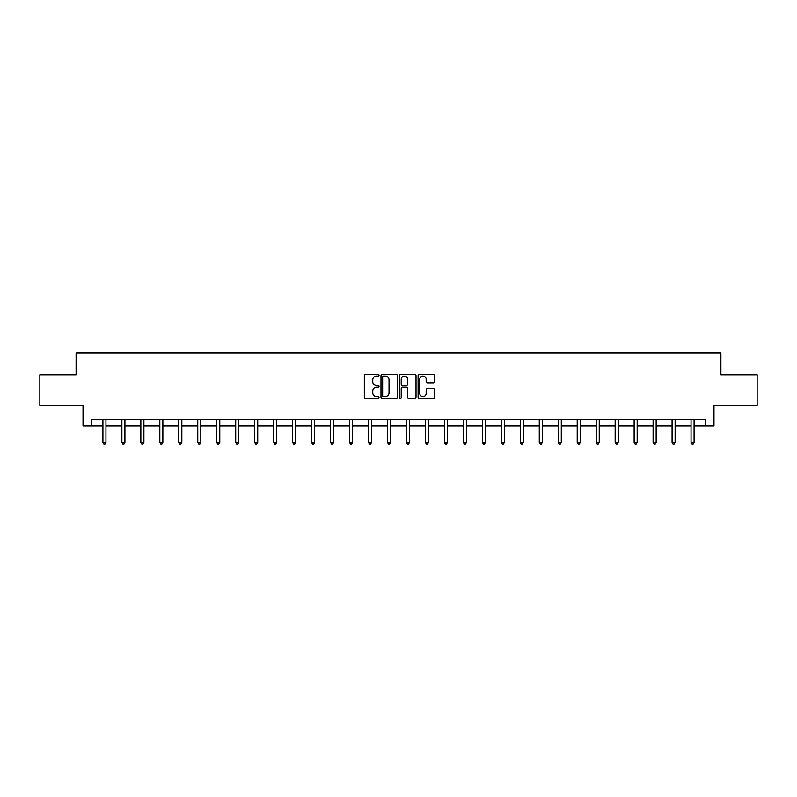<?xml version="1.0" encoding="UTF-8"?>
<svg xmlns="http://www.w3.org/2000/svg" width="797" height="797" viewBox="0 0 797 797"><rect width="100%" height="100%" fill="white"/><g stroke="black" fill="none" stroke-linecap="round" stroke-linejoin="round"><path stroke-width="1.2" d="M379.043 375.228A0.837 0.837 0 0 0 378.206 374.391L365.524 374.391A1.196 1.196 0 0 0 364.329 375.586L364.329 397.065A1.196 1.196 0 0 0 365.524 398.261L378.206 398.261A0.837 0.837 0 0 0 379.043 397.424A0.837 0.837 0 0 0 378.206 396.597L376.563 396.597A3.816 3.816 0 0 1 372.747 392.772L372.747 390.978A3.816 3.816 0 0 1 376.563 387.163L378.206 387.163A0.837 0.837 0 0 0 379.043 386.326A0.837 0.837 0 0 0 378.206 385.489L376.563 385.489A3.816 3.816 0 0 1 372.747 381.673L372.747 379.88A3.816 3.816 0 0 1 376.563 376.064L378.206 376.064A0.837 0.837 0 0 0 379.043 375.228M433.389 382.809A1.196 1.196 0 0 0 434.584 381.614L434.584 375.586A1.196 1.196 0 0 0 433.389 374.391L419.302 374.391A1.196 1.196 0 0 0 418.106 375.586L418.106 397.065A1.196 1.196 0 0 0 419.302 398.261L433.389 398.261A1.196 1.196 0 0 0 434.584 397.065L434.584 389.793A1.196 1.196 0 0 0 433.389 388.597L427.361 388.597A1.196 1.196 0 0 0 426.166 389.793L426.166 393.399A3.198 3.198 0 0 1 422.968 396.597A3.198 3.198 0 0 1 419.78 393.399L419.78 379.252A3.198 3.198 0 0 1 422.968 376.064A3.198 3.198 0 0 1 426.166 379.252L426.166 381.614A1.196 1.196 0 0 0 427.361 382.809L433.389 382.809M91.535 425.847L91.535 419.77L705.465 419.77L705.465 425.847L713.973 425.847L713.973 405.175L757.15 405.175L757.15 374.769L720.906 374.769L720.906 352.882L76.094 352.882L76.094 374.769L39.85 374.769L39.85 405.175L83.027 405.175L83.027 425.847L102.913 425.847M397.454 375.586A1.196 1.196 0 0 0 396.258 374.391L382.171 374.391A1.196 1.196 0 0 0 380.986 375.586L380.986 397.065A1.196 1.196 0 0 0 382.171 398.261L396.258 398.261A1.196 1.196 0 0 0 397.454 397.065L397.454 375.586M400.742 374.391L414.829 374.391A1.196 1.196 0 0 1 416.014 375.586L416.014 397.065A1.196 1.196 0 0 1 414.829 398.261L408.791 398.261A1.196 1.196 0 0 1 407.606 397.065L407.606 388.358A1.196 1.196 0 0 0 406.41 387.163L402.405 387.163A1.196 1.196 0 0 0 401.22 388.358L401.22 397.424A0.837 0.837 0 0 1 400.383 398.261A0.837 0.837 0 0 1 399.546 397.424L399.546 375.586A1.196 1.196 0 0 1 400.742 374.391M105.951 425.847L121.881 425.847M124.92 425.847L140.85 425.847M143.898 425.847L159.828 425.847M162.867 425.847L178.797 425.847M181.836 425.847L197.766 425.847M200.814 425.847L216.744 425.847M219.783 425.847L235.713 425.847M238.751 425.847L254.691 425.847M257.73 425.847L273.66 425.847M276.698 425.847L292.629 425.847M295.677 425.847L311.607 425.847M314.646 425.847L330.576 425.847M333.614 425.847L349.544 425.847M352.593 425.847L368.523 425.847M371.561 425.847L387.491 425.847M390.53 425.847L406.47 425.847M409.509 425.847L425.439 425.847M428.477 425.847L444.407 425.847M447.456 425.847L463.386 425.847M466.424 425.847L482.354 425.847M485.393 425.847L501.323 425.847M504.371 425.847L520.302 425.847M523.34 425.847L539.27 425.847M542.309 425.847L558.249 425.847M561.287 425.847L577.217 425.847M580.256 425.847L596.186 425.847M599.234 425.847L615.164 425.847M618.203 425.847L634.133 425.847M637.172 425.847L653.102 425.847M656.15 425.847L672.08 425.847M675.119 425.847L691.049 425.847M694.087 425.847L705.465 425.847M383.487 376.064A0.837 0.837 0 0 0 382.65 376.891L382.65 395.76A0.837 0.837 0 0 0 383.487 396.597L385.22 396.597A3.816 3.816 0 0 0 389.036 392.772L389.036 379.88A3.816 3.816 0 0 0 385.22 376.064L383.487 376.064M407.606 379.312A3.198 3.198 0 0 0 404.408 376.124A3.198 3.198 0 0 0 401.22 379.312L401.22 384.293A1.196 1.196 0 0 0 402.405 385.489L406.41 385.489A1.196 1.196 0 0 0 407.606 384.293L407.606 379.312M106.111 419.77L106.041 419.949A1.215 1.215 0 0 0 105.951 420.408L105.951 442.534L102.913 442.534L102.913 420.408A1.215 1.215 0 0 0 102.823 419.949L102.753 419.77M105.951 442.534L105.035 444.118L103.819 444.118L102.913 442.534M125.079 419.77L125.009 419.949A1.215 1.215 0 0 0 124.92 420.408L124.92 442.534L121.881 442.534L121.881 420.408A1.215 1.215 0 0 0 121.792 419.949L121.722 419.77M124.92 442.534L124.013 444.118L122.798 444.118L121.881 442.534M144.058 419.77L143.978 419.949A1.215 1.215 0 0 0 143.898 420.408L143.898 442.534L140.85 442.534L140.85 420.408A1.215 1.215 0 0 0 140.77 419.949L140.69 419.77M143.898 442.534L142.982 444.118L141.766 444.118L140.85 442.534M163.026 419.77L162.957 419.949A1.215 1.215 0 0 0 162.867 420.408L162.867 442.534L159.828 442.534L159.828 420.408A1.215 1.215 0 0 0 159.739 419.949L159.669 419.77M162.867 442.534L161.95 444.118L160.735 444.118L159.828 442.534M181.995 419.77L181.925 419.949A1.215 1.215 0 0 0 181.836 420.408L181.836 442.534L178.797 442.534L178.797 420.408A1.215 1.215 0 0 0 178.707 419.949L178.638 419.77M181.836 442.534L180.929 444.118L179.714 444.118L178.797 442.534M200.974 419.77L200.894 419.949A1.215 1.215 0 0 0 200.814 420.408L200.814 442.534L197.766 442.534L197.766 420.408A1.215 1.215 0 0 0 197.686 419.949L197.606 419.77M200.814 442.534L199.898 444.118L198.682 444.118L197.766 442.534M219.942 419.77L219.872 419.949A1.215 1.215 0 0 0 219.783 420.408L219.783 442.534L216.744 442.534L216.744 420.408A1.215 1.215 0 0 0 216.654 419.949L216.585 419.77M219.783 442.534L218.866 444.118L217.651 444.118L216.744 442.534M238.911 419.77L238.841 419.949A1.215 1.215 0 0 0 238.751 420.408L238.751 442.534L235.713 442.534L235.713 420.408A1.215 1.215 0 0 0 235.623 419.949L235.553 419.77M238.751 442.534L237.845 444.118L236.629 444.118L235.713 442.534M257.889 419.77L257.82 419.949A1.215 1.215 0 0 0 257.73 420.408L257.73 442.534L254.691 442.534L254.691 420.408A1.215 1.215 0 0 0 254.602 419.949L254.532 419.77M257.73 442.534L256.813 444.118L255.598 444.118L254.691 442.534M276.858 419.77L276.788 419.949A1.215 1.215 0 0 0 276.698 420.408L276.698 442.534L273.66 442.534L273.66 420.408A1.215 1.215 0 0 0 273.57 419.949L273.501 419.77M276.698 442.534L275.792 444.118L274.576 444.118L273.66 442.534M295.836 419.77L295.757 419.949A1.215 1.215 0 0 0 295.677 420.408L295.677 442.534L292.629 442.534L292.629 420.408A1.215 1.215 0 0 0 292.549 419.949L292.469 419.77M295.677 442.534L294.76 444.118L293.545 444.118L292.629 442.534M314.805 419.77L314.735 419.949A1.215 1.215 0 0 0 314.646 420.408L314.646 442.534L311.607 442.534L311.607 420.408A1.215 1.215 0 0 0 311.517 419.949L311.448 419.77M314.646 442.534L313.729 444.118L312.514 444.118L311.607 442.534M333.774 419.77L333.704 419.949A1.215 1.215 0 0 0 333.614 420.408L333.614 442.534L330.576 442.534L330.576 420.408A1.215 1.215 0 0 0 330.486 419.949L330.416 419.77M333.614 442.534L332.708 444.118L331.492 444.118L330.576 442.534M352.752 419.77L352.673 419.949A1.215 1.215 0 0 0 352.593 420.408L352.593 442.534L349.544 442.534L349.544 420.408A1.215 1.215 0 0 0 349.465 419.949L349.385 419.77M352.593 442.534L351.676 444.118L350.461 444.118L349.544 442.534M371.721 419.77L371.651 419.949A1.215 1.215 0 0 0 371.561 420.408L371.561 442.534L368.523 442.534L368.523 420.408A1.215 1.215 0 0 0 368.433 419.949L368.363 419.77M371.561 442.534L370.645 444.118L369.429 444.118L368.523 442.534M390.689 419.77L390.62 419.949A1.215 1.215 0 0 0 390.53 420.408L390.53 442.534L387.491 442.534L387.491 420.408A1.215 1.215 0 0 0 387.402 419.949L387.332 419.77M390.53 442.534L389.623 444.118L388.408 444.118L387.491 442.534M409.668 419.77L409.598 419.949A1.215 1.215 0 0 0 409.509 420.408L409.509 442.534L406.47 442.534L406.47 420.408A1.215 1.215 0 0 0 406.38 419.949L406.311 419.77M409.509 442.534L408.592 444.118L407.377 444.118L406.47 442.534M428.637 419.77L428.567 419.949A1.215 1.215 0 0 0 428.477 420.408L428.477 442.534L425.439 442.534L425.439 420.408A1.215 1.215 0 0 0 425.349 419.949L425.279 419.77M428.477 442.534L427.571 444.118L426.355 444.118L425.439 442.534M447.615 419.77L447.535 419.949A1.215 1.215 0 0 0 447.456 420.408L447.456 442.534L444.407 442.534L444.407 420.408A1.215 1.215 0 0 0 444.327 419.949L444.248 419.77M447.456 442.534L446.539 444.118L445.324 444.118L444.407 442.534M466.584 419.77L466.514 419.949A1.215 1.215 0 0 0 466.424 420.408L466.424 442.534L463.386 442.534L463.386 420.408A1.215 1.215 0 0 0 463.296 419.949L463.226 419.77M466.424 442.534L465.508 444.118L464.292 444.118L463.386 442.534M485.552 419.77L485.483 419.949A1.215 1.215 0 0 0 485.393 420.408L485.393 442.534L482.354 442.534L482.354 420.408A1.215 1.215 0 0 0 482.265 419.949L482.195 419.77M485.393 442.534L484.486 444.118L483.271 444.118L482.354 442.534M504.531 419.77L504.451 419.949A1.215 1.215 0 0 0 504.371 420.408L504.371 442.534L501.323 442.534L501.323 420.408A1.215 1.215 0 0 0 501.243 419.949L501.164 419.77M504.371 442.534L503.455 444.118L502.24 444.118L501.323 442.534M523.499 419.77L523.43 419.949A1.215 1.215 0 0 0 523.34 420.408L523.34 442.534L520.302 442.534L520.302 420.408A1.215 1.215 0 0 0 520.212 419.949L520.142 419.77M523.34 442.534L522.424 444.118L521.208 444.118L520.302 442.534M542.468 419.77L542.398 419.949A1.215 1.215 0 0 0 542.309 420.408L542.309 442.534L539.27 442.534L539.27 420.408A1.215 1.215 0 0 0 539.18 419.949L539.111 419.77M542.309 442.534L541.402 444.118L540.187 444.118L539.27 442.534M561.447 419.77L561.377 419.949A1.215 1.215 0 0 0 561.287 420.408L561.287 442.534L558.249 442.534L558.249 420.408A1.215 1.215 0 0 0 558.159 419.949L558.089 419.77M561.287 442.534L560.371 444.118L559.155 444.118L558.249 442.534M580.415 419.77L580.346 419.949A1.215 1.215 0 0 0 580.256 420.408L580.256 442.534L577.217 442.534L577.217 420.408A1.215 1.215 0 0 0 577.128 419.949L577.058 419.77M580.256 442.534L579.349 444.118L578.134 444.118L577.217 442.534M599.394 419.77L599.314 419.949A1.215 1.215 0 0 0 599.234 420.408L599.234 442.534L596.186 442.534L596.186 420.408A1.215 1.215 0 0 0 596.106 419.949L596.026 419.77M599.234 442.534L598.318 444.118L597.102 444.118L596.186 442.534M618.362 419.77L618.293 419.949A1.215 1.215 0 0 0 618.203 420.408L618.203 442.534L615.164 442.534L615.164 420.408A1.215 1.215 0 0 0 615.075 419.949L615.005 419.77M618.203 442.534L617.286 444.118L616.071 444.118L615.164 442.534M637.331 419.77L637.261 419.949A1.215 1.215 0 0 0 637.172 420.408L637.172 442.534L634.133 442.534L634.133 420.408A1.215 1.215 0 0 0 634.043 419.949L633.974 419.77M637.172 442.534L636.265 444.118L635.05 444.118L634.133 442.534M656.31 419.77L656.23 419.949A1.215 1.215 0 0 0 656.15 420.408L656.15 442.534L653.102 442.534L653.102 420.408A1.215 1.215 0 0 0 653.022 419.949L652.942 419.77M656.15 442.534L655.234 444.118L654.018 444.118L653.102 442.534M675.278 419.77L675.208 419.949A1.215 1.215 0 0 0 675.119 420.408L675.119 442.534L672.08 442.534L672.08 420.408A1.215 1.215 0 0 0 671.991 419.949L671.921 419.77M675.119 442.534L674.202 444.118L672.987 444.118L672.08 442.534M694.247 419.77L694.177 419.949A1.215 1.215 0 0 0 694.087 420.408L694.087 442.534L691.049 442.534L691.049 420.408A1.215 1.215 0 0 0 690.959 419.949L690.889 419.77M694.087 442.534L693.181 444.118L691.965 444.118L691.049 442.534"/></g></svg>
